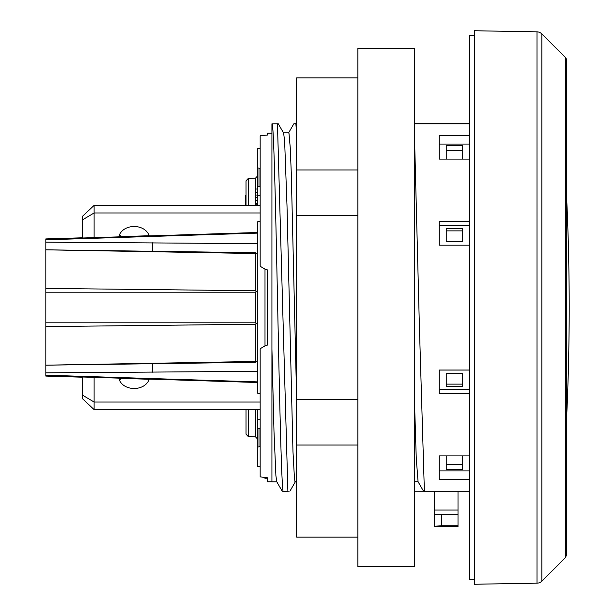 <?xml version="1.0" encoding="UTF-8"?>
<svg xmlns="http://www.w3.org/2000/svg" width="615" height="615" viewBox="0 0 615 615"><rect width="100%" height="100%" fill="white"/><g stroke="black" fill="none" stroke-linecap="round" stroke-linejoin="round"><path stroke-width="0.92" d="M439.164 470.905L469.783 470.905M469.783 479.454L439.164 479.454L439.164 455.884L469.783 455.884M462.711 455.884L462.711 469.529L446.229 469.529L446.229 455.884M469.783 389.549L439.164 389.549M469.783 393.531L439.164 393.531L439.164 370.03L469.783 370.03M469.783 370.061L439.164 370.061M462.711 373.451L446.229 373.451L446.229 386.397L462.711 386.397L462.711 373.451M469.783 225.459L439.164 225.459L439.164 245.185L469.783 245.185M462.711 228.603L446.229 228.603L446.229 241.549L462.711 241.549L462.711 228.603M446.229 230.879L462.711 230.879M462.711 384.121L446.229 384.121M446.229 150.352L462.711 150.352M462.711 464.648L446.229 464.648M267.225 478.762L265.004 478.762L265.004 477.509A657.358 569.29 90 0 1 260.16 476.848A657.358 569.29 90 0 0 266.28 477.671L267.225 477.671L267.225 481.791L271.93 481.791L271.93 349.389M266.28 269.816L267.225 269.816L267.225 345.184L265.004 345.922L265.004 269.078L266.28 269.816L260.16 266.28L260.16 135.715A677.476 586.71 90 0 1 266.28 135.146A677.476 586.71 90 0 0 260.16 135.715M260.16 409.605L94.11 409.605L94.11 402.041L260.16 402.041M121.086 378.233A15.306 11.731 0 0 0 119.656 380.562M148.638 380.562A15.306 11.731 0 0 0 147.823 379.078M94.11 377.379L94.11 402.041L82.333 395.045L82.333 398.558L94.11 409.605M118.949 378.164A15.306 11.731 0 0 0 133.517 388.496A15.306 11.731 0 0 0 149.145 379.117M82.333 377.003L82.333 395.045M446.229 159.116L446.229 145.471L462.711 145.471L462.711 159.116M260.16 446.044L258.976 446.944L257.8 446.944L257.8 419.722L260.16 419.722M257.8 428.778L258.976 428.778L260.16 427.871M258.976 428.778L258.976 446.944M260.16 466.485L257.8 466.485L257.8 446.944M257.8 419.722L257.8 409.605M260.16 393.346L257.8 393.346L257.8 221.661L260.16 221.661M257.8 205.395L257.8 195.278L260.16 195.278M257.8 195.278L257.8 148.515L260.16 148.515M266.28 345.184L260.16 348.72L260.16 476.848M255.448 205.395L255.448 189.028L257.8 189.028M257.8 192.787L255.448 192.787M257.8 195.04L255.448 195.04M257.8 197.3L255.448 197.3M257.8 200.306L255.448 200.306M257.8 203.311L255.448 203.311M257.8 204.81L255.448 204.81M246.023 205.395L246.023 180.81L248.26 178.458L255.571 178.073L257.8 175.721M248.26 409.605L248.26 436.542L246.023 434.19L246.023 409.605M245.554 205.395L245.554 195.386L246.023 195.386M45.825 239.312L45.825 239.819A202941.075 156677.561 -1.6 0 1 257.8 233.108M257.8 356.808L257.201 360.959A2.352 1.514 -0 0 1 255.486 361.459L255.486 324.243L45.825 326.596L45.825 365.179L255.494 362.304L255.486 361.459L45.825 365.164L45.825 375.688M255.486 324.243L256.263 323.567L255.486 322.814L255.486 292.194L256.263 291.433L255.486 290.757L255.486 253.541L45.825 249.836L45.825 239.819M45.825 326.596L45.825 242.164L257.8 243.663M45.825 372.844L257.8 371.337M45.825 375.181A202940.598 156677.177 1.6 0 0 257.8 381.892M260.16 187.129L258.976 186.222L257.8 186.222M257.8 168.056L258.976 168.056L260.16 168.964M258.976 168.056L258.976 186.222M45.825 249.813L255.494 252.704L257.201 254.041L257.8 258.192M256.263 291.433L257.8 292.24M256.263 323.567L257.8 322.767M257.201 360.959L255.494 362.304M257.201 254.041A2.352 1.514 0 0 0 255.486 253.541L255.494 252.704M469.783 491.254L424.381 491.254L419.415 327.242L414.433 134.001M414.433 491.224L424.381 491.247M423.551 491.224L418.077 481.753L416.255 458.313L414.433 399.65M296.661 133.993L295.877 123.823L294.677 123.746L296.661 123.746M287.889 491.247L289.081 491.162M272.322 123.823L277.457 123.823L287.889 491.254L283.061 491.254C279.533 470.775 275.858 144.932 272.322 123.823L278.288 123.792L283.676 133.186L284.66 141.95L286.997 205.595L292.978 451.694L294.447 478.224L294.969 481.514L296.661 481.891M357.899 537.141L296.661 537.141L296.661 399.627L291.272 172.792L290.234 147.546L288.989 133.409L288.689 132.848L283.446 132.848M283.061 491.254L282.231 491.224L276.742 481.714L275.904 475.672L273.975 431.077L271.938 349.435M414.433 123.746L469.783 123.746M288.543 132.963L293.855 123.776L294.677 123.746M295.877 123.823L296.661 123.823M469.783 123.823L414.433 123.823M418.077 481.753L414.433 481.753M266.28 135.146L267.225 135.146L267.225 133.209L271.93 133.209M271.93 349.358L271.93 123.823M469.783 221.469L439.164 221.469L439.164 245.185M469.783 159.116L439.164 159.116L439.164 135.546L469.783 135.546M469.783 144.095L439.164 144.095M458.006 525.733L441.516 525.733A436.473 308.63 90 0 1 434.451 526.225L458.006 526.548L458.006 491.254M458.006 510.058L434.451 510.058L434.451 491.254M434.451 526.225L434.451 510.058M458.006 514.77L434.451 514.77M441.516 525.733L441.516 514.77M296.661 445.014L357.899 445.014M357.899 215.373L296.661 215.373L296.661 399.627L357.899 399.627M296.661 215.373L296.661 169.986L357.899 169.986M296.661 169.986L296.661 77.859L357.899 77.859M357.899 307.5L357.899 566.584L414.433 566.584L414.433 48.416L357.899 48.416L357.899 307.5M260.16 212.967L94.11 212.967L94.11 237.621M118.949 236.837A15.306 11.731 0 0 1 133.517 226.505A15.306 11.731 0 0 1 149.145 235.883M82.333 237.997L82.333 219.955L94.11 212.967L94.11 205.395L260.16 205.395M121.086 236.767A15.306 11.731 0 0 1 119.656 234.438M148.638 234.438A15.306 11.731 0 0 1 147.823 235.922M94.11 205.395L82.333 216.442L82.333 219.955M474.488 579.538L469.783 579.538L469.783 35.462L474.488 35.462M537.049 583.158L474.488 584.25L474.488 30.75L536.995 31.842A7.065 7.065 180 0 1 541.915 34.017L565.439 57.533A3.536 3.536 0 0 1 566.231 61.331M565.439 57.533L565.439 557.62L541.923 581.144A7.065 7.065 0 0 1 537.003 583.158L536.995 31.842M541.869 581.19L541.869 33.963M248.26 436.542L255.571 436.927L255.571 409.605M255.571 189.028L255.571 178.073M248.26 205.395L248.26 178.458M152.666 242.748L152.651 251.228M255.486 292.194L45.825 292.194M255.486 290.757L45.825 288.404M152.674 363.773L152.681 372.252M255.486 322.814L45.825 322.814M566.476 420.614A2355.319 2355.319 0 0 0 566.476 194.386M255.571 436.927L257.8 439.279M147.915 235.776L120.955 236.606M82.333 237.79L45.81 238.92M147.915 379.224L120.955 378.394M82.333 377.21L45.81 376.08M257.785 232.485L45.802 239.158M257.785 382.515L45.802 375.842M289.903 491.208L295.354 481.768M271.93 481.891L276.911 481.891M565.439 557.62L566.476 555.122L566.476 60.032"/></g></svg>
